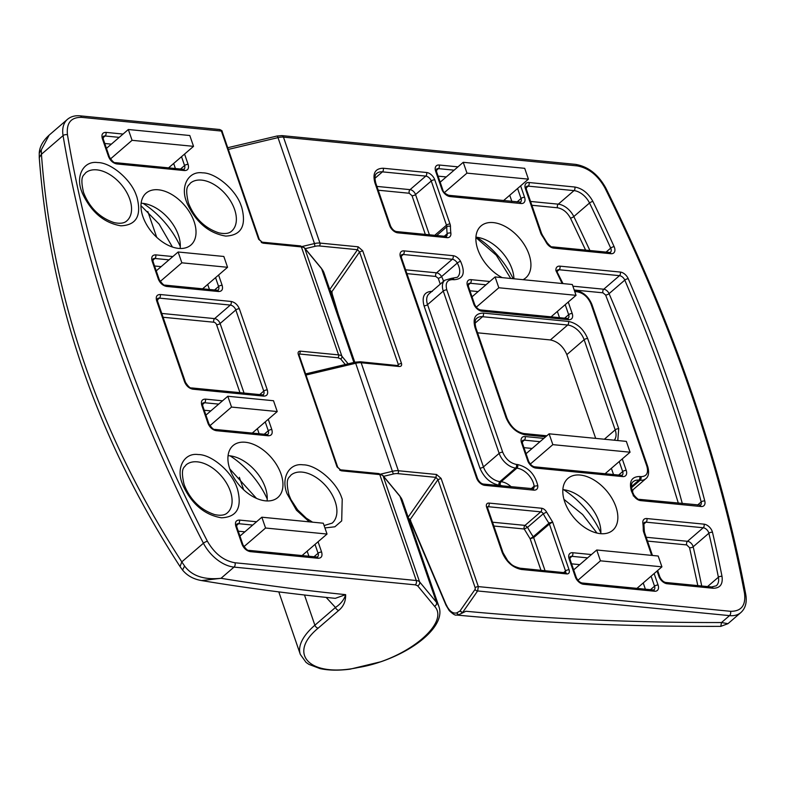 <?xml version="1.0" encoding="UTF-8"?>
<svg xmlns="http://www.w3.org/2000/svg" width="785" height="785" viewBox="0 0 785 785"><rect width="100%" height="100%" fill="white"/><g stroke="black" fill="none" stroke-linecap="round" stroke-linejoin="round"><path stroke-width="1.18" d="M186.025 464.926A31.645 19.527 -130.8 0 1 209.801 466.241A31.645 19.527 -130.8 0 1 230.329 491.204A31.645 19.527 -130.8 0 1 227.346 512.86C224.834 515.274 220.595 515.843 214.609 514.577C197.594 508.925 188.606 496.257 184.092 484.473C180.069 467.153 184.465 467.762 186.025 464.926M237.413 488.878L236.776 487.161C231.496 471.343 211.263 454.358 198.212 454.564C184.259 452.513 175.899 467.821 182.248 483.481L182.876 485.199C191.717 504.078 204.571 514.95 221.439 517.796C237.021 517.138 242.339 507.502 237.413 488.878M312.577 522.172L306.278 518.169L297.643 509.877L290.931 499.584L288.909 494.736C284.886 477.417 289.272 478.026 290.842 475.19A31.645 19.527 -130.8 0 1 314.618 476.505A31.645 19.527 -130.8 0 1 335.136 501.468A31.645 19.527 -130.8 0 1 332.163 523.124L324.097 525.548M324.921 527.942L334.901 526.784L341.701 520.887L342.221 499.152L341.593 497.435C336.314 481.607 316.07 464.632 303.03 464.828C289.076 462.787 280.706 478.094 287.065 493.745L296.465 510.221L309.368 521.858M85.487 172.935A31.645 19.527 -130.8 0 1 109.262 174.25A31.645 19.527 -130.8 0 1 129.79 199.223A31.645 19.527 -130.8 0 1 126.807 220.87C124.295 223.283 120.056 223.862 114.07 222.597C97.055 216.945 88.067 204.277 83.553 192.492C79.53 175.163 83.926 175.771 85.487 172.935M136.875 196.898L136.237 195.18C130.958 179.353 110.724 162.377 97.674 162.573C83.72 160.532 75.36 175.84 81.709 191.491L82.346 193.208C91.178 212.097 104.032 222.96 120.9 225.815C136.482 225.158 141.8 215.512 136.875 196.898M190.304 183.199A31.645 19.527 -130.8 0 1 214.079 184.514A31.645 19.527 -130.8 0 1 234.597 209.487A31.645 19.527 -130.8 0 1 231.624 231.143C229.112 233.557 224.863 234.126 218.887 232.86C201.863 227.208 192.884 214.54 188.371 202.756C184.347 185.437 188.743 186.035 190.304 183.199M241.682 207.161L241.054 205.444C235.775 189.617 215.532 172.641 202.491 172.847C188.537 170.796 180.167 186.104 186.526 201.765L187.154 203.482C195.995 222.361 208.849 233.233 225.717 236.079C241.289 235.421 246.618 225.776 241.682 207.161M258.638 239.248L259.374 239.641L222.126 131.448A2.11 0.903 161 0 0 221.39 131.056L81.611 117.357C70.993 117.191 66.283 122.99 67.461 134.765C78.52 200.636 95.819 267.803 119.379 336.255C142.968 404.707 172.317 473.051 207.436 541.287C214.56 553.631 223.735 560.794 234.97 562.766L416.266 580.517L379.783 474.582L341.563 470.833L337.03 466.908L298.3 354.427C297.711 352.308 298.398 351.209 300.351 351.15L299.713 354.035L337.933 357.774A2.11 1.393 -84.4 0 0 338.57 354.889L301.391 246.922L263.171 243.173L258.638 239.248L221.39 131.056L219.702 129.515L80.031 115.837C75.026 115.366 70.827 116.543 67.441 119.359A31.645 19.527 49.2 0 0 63.075 135.619A1184.006 730.58 49.2 0 0 115.13 337.648A1184.006 730.58 49.2 0 0 203.423 543.23A31.645 19.527 49.2 0 0 234.018 567.094L415.304 584.854A3.16 2.09 -84.4 0 0 416.266 580.517A10.548 4.504 -19 0 1 419.592 581.871L383.109 475.936A10.548 4.504 161 0 0 379.783 474.582A2.11 1.393 -84.4 0 0 378.733 473.561L340.504 469.822L337.766 467.301L299.036 354.83L298.3 354.427M267.077 500.948A34.285 21.156 49.2 0 0 266.164 490.38A34.285 21.156 49.2 0 0 265.32 487.603A34.285 21.156 49.2 0 0 238.385 458.155A34.285 21.156 49.2 0 0 229.622 455.791A34.285 21.156 49.2 0 0 228.072 455.692M229.819 469.037A34.285 21.156 -130.8 0 1 233.047 445.586A34.285 21.156 -130.8 0 1 258.805 447.008A34.285 21.156 -130.8 0 1 281.04 474.061A34.285 21.156 -130.8 0 1 277.811 497.513A34.285 21.156 -130.8 0 1 252.054 496.091A34.285 21.156 -130.8 0 1 229.819 469.037M142.89 216.581A34.285 21.156 -130.8 0 1 146.118 193.13A34.285 21.156 -130.8 0 1 171.876 194.552A34.285 21.156 -130.8 0 1 194.111 221.606A34.285 21.156 -130.8 0 1 190.883 245.057A34.285 21.156 -130.8 0 1 165.125 243.635A34.285 21.156 -130.8 0 1 142.89 216.581M180.148 248.492A34.285 21.156 49.2 0 0 179.235 237.924A34.285 21.156 49.2 0 0 178.391 235.147A34.285 21.156 49.2 0 0 151.456 205.699A34.285 21.156 49.2 0 0 141.143 203.237M267.224 498.956A65.92 40.683 49.2 0 0 230.064 455.84M180.295 246.5A65.92 40.683 49.2 0 0 143.135 203.384M67.461 134.765A3.16 1.747 170.5 0 0 63.075 135.619L41.438 154.262C46.649 225.55 61.044 295.445 84.623 363.946C108.212 432.437 140.603 498.416 181.796 561.874L184.593 566.034C191.962 575.964 204.1 580.046 221.017 578.3L201.627 580.576C244.694 587.739 289.243 593.666 335.283 598.347L345.635 594.647C345.812 601.212 343.516 606.462 338.767 610.396A3.16 1.953 -130.8 0 1 335.47 607.462L326.167 597.405M256.479 498.367L229.779 468.91M172.435 247.039L159.1 224.068L140.976 205.699M318.062 541.768L321.614 552.081C322.655 556.133 321.457 558.194 318.033 558.272L250.268 551.629C246.549 550.854 243.801 548.411 242.025 544.29L235.814 526.254C234.784 522.211 235.971 520.151 239.396 520.072L256.558 521.75M268.274 419.278L271.826 429.591C272.856 433.644 271.669 435.704 268.244 435.773L216.228 430.68C212.519 429.915 209.772 427.462 207.996 423.341L201.784 405.305C200.744 401.263 201.941 399.202 205.366 399.123L222.528 400.811M156.627 300.694C155.587 296.651 156.784 294.591 160.209 294.512L231.124 301.46C234.843 302.235 237.59 304.678 239.366 308.799L267.302 389.949C268.342 393.991 267.145 396.052 263.721 396.131L192.806 389.183C189.087 388.408 186.349 385.965 184.563 381.844L156.627 300.694A2.64 1.128 -19 0 1 157.549 301.195L157.52 298.634A5.269 3.258 -130.8 0 1 159.414 298.123A2.64 1.747 -84.4 0 0 160.209 294.512M218.593 275.015L222.145 285.328C223.185 289.38 221.988 291.441 218.564 291.52L166.557 286.427C162.848 285.652 160.101 283.208 158.325 279.077L152.113 261.052C151.073 256.999 152.27 254.939 155.695 254.87L172.857 256.548M184.563 154.066L188.115 164.389C189.156 168.432 187.958 170.492 184.534 170.571L116.769 163.928C113.06 163.162 110.312 160.719 108.526 156.588L102.325 138.552C101.285 134.51 102.482 132.449 105.906 132.371L123.059 134.058M341.563 470.833L339.679 470.117M263.171 243.173L261.287 242.457M300.351 351.15L338.57 354.889A10.548 4.504 -19 0 1 341.897 356.243L304.727 248.276A10.548 4.504 161 0 0 301.391 246.922A2.11 1.393 -84.4 0 0 300.341 245.901L262.121 242.163L259.374 239.641M298.928 354.231L299.713 354.035L298.948 354.486M308.907 556.231L307.161 551.168M244.861 531.837L238.267 531.19M259.119 433.742L257.372 428.669M210.822 410.889L204.237 410.251M207.701 284.415L209.448 289.479M154.566 265.987L161.151 266.635M173.671 163.466L175.408 168.53M104.768 143.498L111.362 144.136M338.767 610.396L318.18 628.147C287.006 653.748 309.3 678.005 358.303 667.505C406.306 659.743 450.512 622.976 434.517 606.246L417.64 585.796A3.16 2.826 -39.6 0 0 419.592 581.871L436.48 602.321L399.997 496.385L383.109 475.936A2.11 1.884 -39.6 0 0 382.815 475.406L378.733 473.561M41.301 149.896L39.25 153.124C39.574 146.883 42.871 140.878 49.151 135.128L41.301 149.896L41.438 154.262L39.26 157.589C50.054 301.96 96.977 438.285 180.05 566.574L181.796 561.874L203.423 543.23A3.16 0.903 152.8 0 1 207.436 541.287M234.97 562.766A3.16 2.09 95.6 0 1 234.018 567.094L221.017 578.3C261.219 584.835 302.765 590.281 345.635 594.647C344.222 599.593 340.837 603.871 335.47 607.462L314.883 625.213L304.482 595.001M184.593 566.034L182.552 570.047C187.232 575.729 193.591 579.232 201.627 580.576M243.909 546.694L265.565 528.02L327.031 534.045L302.058 555.564M327.031 534.045L323.302 523.222L261.837 517.207L239.945 536.077M209.87 425.745L231.536 407.072L277.233 411.546L252.27 433.075M277.233 411.546L273.514 400.733L227.807 396.258L205.915 415.128M156.244 270.864L178.136 251.995L223.833 256.469L227.562 267.292L181.855 262.818L160.199 281.481M202.599 288.811L227.562 267.292M106.456 148.375L128.338 129.505L189.803 135.52L193.532 146.344L132.066 140.319L110.41 158.992M168.569 167.862L193.532 146.344M261.837 517.207L265.565 528.02M227.807 396.258L231.536 407.072M178.136 251.995L181.855 262.818M128.338 129.505L132.066 140.319M475.926 237.188A34.285 21.156 -130.8 0 1 485.091 239.582A34.285 21.156 -130.8 0 1 512.036 269.039A34.285 21.156 -130.8 0 1 512.88 271.816A34.285 21.156 -130.8 0 1 513.939 278.783M562.855 489.644A34.285 21.156 -130.8 0 1 572.02 492.038A34.285 21.156 -130.8 0 1 598.955 521.495A34.285 21.156 -130.8 0 1 599.799 524.272A34.285 21.156 -130.8 0 1 600.819 533.692M502.184 277.635A34.285 21.156 -130.8 0 1 477.79 249.385A34.285 21.156 -130.8 0 1 481.019 225.933A34.285 21.156 -130.8 0 1 506.776 227.356A34.285 21.156 -130.8 0 1 529.011 254.399A34.285 21.156 -130.8 0 1 525.783 277.861A34.285 21.156 -130.8 0 1 523.045 279.676M615.931 506.855A34.285 21.156 -130.8 0 1 612.712 530.317A34.285 21.156 -130.8 0 1 586.944 528.894A34.285 21.156 -130.8 0 1 564.719 501.841A34.285 21.156 -130.8 0 1 567.947 478.389A34.285 21.156 -130.8 0 1 593.705 479.812A34.285 21.156 -130.8 0 1 615.931 506.855M562.158 283.513L555.937 270.648A7.909 4.877 -130.8 0 1 559.911 266.144L620.268 272.052A7.909 4.877 -130.8 0 1 628.245 278.714A1302.668 803.801 -130.8 0 1 671.361 390.312A1302.668 803.801 -130.8 0 1 704.783 501.016A7.909 4.877 -130.8 0 1 700.995 506.521L640.658 500.614A7.909 4.877 -130.8 0 1 633.21 495.021L631.356 490.949C628.873 481.44 631.66 476.632 639.716 476.515L640.933 476.632C646.644 476.515 648.636 473.08 646.899 466.329L591.017 304.04C588.063 297.172 583.49 293.09 577.289 291.804L574.718 291.48M633.21 495.021L633.318 495.943M678.338 503.165L648.557 406.188L605.618 295.042A2.64 0.952 156.8 0 0 609.072 293.649L624.791 280.108A1300.039 802.172 -130.8 0 1 667.819 391.479A1300.039 802.172 -130.8 0 1 701.172 501.949A5.269 3.258 -130.8 0 1 700.544 505.118L639.343 499.348C638.686 499.947 636.88 498.524 633.937 495.08L632.288 491.439C630.983 485.984 631.297 482.726 633.25 481.666A15.818 9.763 -130.8 0 1 638.921 480.126L631.395 486.612M503.156 486.003L500.339 485.326A2.64 1.747 95.6 0 1 501.134 481.715L516.854 468.174A15.818 9.763 -130.8 0 1 533.329 482.853A15.818 9.763 -130.8 0 1 534.124 486.229A5.269 3.258 -130.8 0 1 533.358 488.741L483.481 484.08C481.126 483.688 479.135 481.823 477.486 478.507L401.4 257.558L401.38 254.997A5.269 3.258 -130.8 0 1 403.264 254.487L452.297 259.286A5.269 3.258 -130.8 0 1 457.282 263.044A15.818 9.763 -130.8 0 1 457.331 277.291L451.473 278.341A2.64 1.747 95.6 0 1 452.788 279.607C447.077 279.725 445.095 283.159 446.822 289.91L502.704 452.209C505.658 459.078 510.24 463.15 516.432 464.445L517.649 464.563C528.285 467.193 534.997 474.228 537.803 485.679C537.97 488.741 536.646 490.233 533.82 490.154L484.796 485.346A7.909 4.877 -130.8 0 1 476.564 478.006L400.478 257.058A7.909 4.877 -130.8 0 1 404.059 250.876L453.092 255.684A7.909 4.877 -130.8 0 1 460.56 261.307C465.662 272.945 463.474 279.077 454.005 279.725L452.788 279.607M540.963 570.253L530.13 538.765L533.672 537.607L549.392 524.066L565.534 570.95A2.64 1.629 -130.8 0 1 565.396 572.648A2.64 1.747 -84.4 0 1 566.691 573.913L521.377 569.468C512.713 567.673 506.305 561.962 502.155 552.346L486.612 507.208A5.269 3.258 -130.8 0 1 489.006 503.087L541.542 508.238A5.269 3.258 -130.8 0 1 546.586 512.095L552.62 521.996L549.392 524.066A2.64 1.629 -130.8 0 0 548.951 523.193L552.62 521.996L569.076 569.792A5.269 3.258 -130.8 0 1 566.691 573.913M510.76 278.479L496.306 255.253L475.906 237.531M596.992 533.074L582.666 514.538L563.944 499.338M720.787 626.361L721.503 622.544A2337.318 999.069 -19 0 1 465.897 611.25L458.597 614.851L456.399 615.028C540.374 622.907 628.5 626.685 720.787 626.361L727.96 623.683L721.503 622.544L729.52 615.626L477.623 590.958A2.11 1.648 -145.1 0 1 475.131 589.319L459.961 611.044L456.684 612.918C452.739 613.831 449.197 611.024 446.076 604.509L410.064 519.641L407.896 517.551M332.212 292.825L329.71 289.596M410.751 520.71L410.064 519.641L410.751 520.71L410.064 519.641L437.961 479.655L475.219 587.847L475.131 589.319M476.77 237.266A65.92 40.683 -130.8 0 1 513.154 278.704M563.699 489.722A65.92 40.683 -130.8 0 1 600.859 532.848M465.897 611.25L462.542 612.81L465.897 611.25M456.684 612.918L458.597 614.851L462.542 612.81L459.961 611.044M577.112 165.89A3.16 2.09 -84.4 0 0 575.533 164.369L281.893 135.609A3.16 2.09 95.6 0 1 283.464 137.13L577.112 165.89C588.583 167.951 597.856 175.3 604.931 187.939A1328.514 819.746 -130.8 0 1 690.672 392.206A1328.514 819.746 -130.8 0 1 744.523 593.352C745.966 605.441 741.285 611.427 730.482 611.299L478.34 586.601L477.623 590.958L462.551 612.565L460.059 610.916M281.893 135.609L277.017 136.021A3.16 0.648 76.6 0 1 277.998 137.62A10.548 4.504 161 0 1 283.464 137.13L319.946 243.075L358.166 246.814L357.528 249.708L359.569 251.995L398.299 364.466L397.504 365.79L399.379 366.507L361.159 362.768L398.338 470.735L436.558 474.483L441.091 478.408L437.961 479.655L435.92 477.368L436.558 474.483M397.632 365.427L398.299 364.466L401.429 363.229C402.008 365.359 401.331 366.448 399.379 366.507M358.166 246.814L362.699 250.749L359.569 251.995L331.633 292.049L338.355 314.53M545.654 436.813L525.263 434.811C516.599 433.016 510.191 427.305 506.04 417.689L474.994 327.522C472.58 318.072 475.357 313.264 483.354 313.097L568.458 321.428C577.122 323.234 583.53 328.944 587.68 338.561L618.727 428.718L617.785 440.552M574.797 187.016C582.303 188.361 588.338 193.179 592.91 201.46A1302.668 803.801 -130.8 0 1 614.125 246.657A7.909 4.877 -130.8 0 1 610.887 253.712L553.7 248.109A7.909 4.877 -130.8 0 1 546.232 242.477A65.92 40.683 49.2 0 0 541.925 235.461A7.909 4.877 -130.8 0 1 540.639 232.91L525.42 188.714A7.909 4.877 -130.8 0 1 529.002 182.522L574.797 187.016A2.64 1.747 95.6 0 1 574.002 190.618A15.818 9.763 -130.8 0 1 589.525 203.011A2.64 0.814 -25.9 0 1 592.91 201.46M651.678 555.387L643.7 532.21A7.909 4.877 -130.8 0 1 643.258 529.747A65.92 40.683 49.2 0 0 642.856 523.065A7.909 4.877 -130.8 0 1 646.83 518.551L704.017 524.154A7.909 4.877 -130.8 0 1 712.25 531.494A7.909 4.877 -130.8 0 1 712.505 532.358A1302.668 803.801 -130.8 0 1 722.023 576.445C723.044 584.374 720.012 588.308 712.957 588.24L667.162 583.755A7.909 4.877 -130.8 0 1 658.919 576.406L657.065 571.029M374.867 182.679C372.443 173.23 375.23 168.422 383.227 168.245L426.569 172.494A7.909 4.877 -130.8 0 1 434.802 179.834L450.021 224.029A7.909 4.877 -130.8 0 1 450.462 226.502A65.92 40.683 49.2 0 0 450.865 233.135A7.909 4.877 -130.8 0 1 446.881 237.649L397.858 232.841A7.909 4.877 -130.8 0 1 389.615 225.501L374.867 182.679A2.64 1.128 -19 0 1 375.789 183.17C374.484 177.724 374.808 174.466 376.761 173.397A15.818 9.763 -130.8 0 1 382.432 171.856L425.774 176.105A5.269 3.258 -130.8 0 1 431.259 180.992L446.479 225.197A5.269 3.258 -130.8 0 1 446.773 226.836L436.715 235.51M546.586 512.095L543.269 513.792L527.559 527.334L525.028 525.391A2.64 1.747 -84.4 0 0 524.233 529.002L493.843 526.029M645.378 589.192L643.229 582.951M579.752 564.641L571.588 563.836M613.517 474.552L611.378 468.321M532.132 448.461L523.968 447.656M595.687 438.383L566.848 354.624C563.296 346.381 557.801 341.485 550.373 339.944L567.663 325.039A15.818 9.763 -130.8 0 1 584.138 339.719A2.64 1.128 -19 0 1 587.68 338.561M477.574 332.811L550.373 339.944M557.35 311.439L559.499 317.67M469.95 290.774L478.114 291.578M438.089 176.144L446.253 176.939M509.74 195.249L511.879 201.49M585.6 250.091L570.43 218.102C567.163 212.185 562.845 208.741 557.487 207.78A2.64 1.747 95.6 0 1 558.282 204.169L574.002 190.618L528.207 186.133L526.068 187.988M632.965 489.781L632.514 492.077M697.826 585.61L689.534 547.655A2.64 1.344 166.8 0 0 693.165 546.772A5.269 3.258 49.2 0 0 692.998 546.203A5.269 3.258 49.2 0 0 687.503 541.307L703.223 527.755A5.269 3.258 -130.8 0 1 708.708 532.652A5.269 3.258 -130.8 0 1 708.875 533.231A1300.039 802.172 -130.8 0 1 718.383 577.23A15.818 9.763 -130.8 0 1 716.273 585.796L711.642 586.964L665.847 582.48C663.492 582.087 661.49 580.223 659.842 576.906A2.64 1.128 161 0 0 658.919 576.406M440.238 284.15L438.275 278.322A2.64 0.657 150.9 0 0 441.562 276.595L457.282 263.044A2.64 0.657 150.9 0 1 460.56 261.307M511.182 486.798A15.818 9.763 49.2 0 0 501.134 481.715L499.917 481.597A2.64 1.747 -84.4 0 0 499.123 485.209C490.458 483.413 484.051 477.702 479.9 468.076A2.64 1.128 161 0 0 483.442 466.918A15.818 9.763 49.2 0 0 499.917 481.597L515.637 468.046A2.64 1.747 95.6 0 0 516.432 464.445M479.9 468.076L424.018 305.787C421.594 296.337 424.381 291.529 432.378 291.363M636.959 588.367L661.922 566.839L600.456 560.824L577.917 580.252M573.668 569.89L596.737 550L658.193 556.025L661.922 566.839M605.098 473.728L630.061 452.209L552.836 444.644L530.297 464.072M526.048 453.71L549.117 433.82L626.342 441.386L630.061 452.209M476.279 307.19L498.818 287.761L576.043 295.327L572.314 284.504L495.099 276.938L472.03 296.818M576.043 295.327L551.08 316.846M444.418 192.56L466.967 173.122L528.423 179.147L524.704 168.324L463.238 162.309L440.169 182.189M528.423 179.147L503.46 200.666M545.045 570.646L533.672 537.607A2.64 1.629 49.2 0 0 533.231 536.744L530.13 538.765L524.233 529.002L527.559 527.334A68.56 42.302 49.2 0 0 533.231 536.744L548.951 523.193A68.56 42.302 -130.8 0 1 543.269 513.792A2.64 1.629 -130.8 0 0 540.747 511.849A2.64 1.747 95.6 0 0 541.542 508.238M596.737 550L600.456 560.824M549.117 433.82L552.836 444.644M495.099 276.938L498.818 287.761M463.238 162.309L466.967 173.122M242.025 544.29A2.64 1.128 -19 0 1 242.948 544.79L236.736 526.755A2.64 1.128 161 0 0 235.814 526.254M250.268 551.629A2.64 1.747 -84.4 0 0 248.953 550.363C247.746 550.844 245.744 548.99 242.948 544.79M318.033 558.272A2.64 1.747 -84.4 0 0 316.718 556.997L248.953 550.363M321.614 552.081A2.64 1.128 161 0 0 318.072 553.248A5.269 3.258 -130.8 0 1 317.572 556.859L316.718 556.997M315.021 544.388L318.072 553.248L314.02 556.732M239.396 520.072A2.64 1.747 95.6 0 1 238.601 523.683L252.721 525.067M236.736 526.755L236.707 524.194A5.269 3.258 -130.8 0 1 238.601 523.683L236.462 525.528M268.244 435.773A2.64 1.747 -84.4 0 0 266.929 434.507L214.913 429.415A2.64 1.747 95.6 0 1 216.228 430.68M271.826 429.591A2.64 1.128 161 0 0 268.284 430.759A5.269 3.258 -130.8 0 1 267.783 434.36L266.929 434.507M265.232 421.898L268.284 430.759L264.231 434.242M205.366 399.123A2.64 1.747 95.6 0 1 204.571 402.734L218.681 404.118M201.784 405.305A2.64 1.128 -19 0 1 202.707 405.806L202.677 403.245A5.269 3.258 -130.8 0 1 204.571 402.734L202.422 404.579M207.996 423.341A2.64 1.128 -19 0 1 208.918 423.841L202.707 405.806M184.563 381.844A2.64 1.128 -19 0 1 185.486 382.334L157.549 301.195M192.806 389.183A2.64 1.747 -84.4 0 0 191.491 387.918C190.206 388.33 188.204 386.475 185.486 382.334M263.721 396.131A2.64 1.747 -84.4 0 0 262.406 394.855L191.491 387.918M267.302 389.949A2.64 1.128 161 0 0 263.76 391.107A5.269 3.258 -130.8 0 1 263.269 394.718L262.406 394.855M239.366 308.799A2.64 1.128 161 0 0 235.824 309.957L263.76 391.107L259.717 394.6M231.124 301.46A2.64 1.747 95.6 0 1 230.329 305.071A5.269 3.258 -130.8 0 1 235.824 309.957L220.104 323.508A5.269 3.258 49.2 0 0 214.609 318.612L161.769 313.441M157.265 299.968L159.414 298.123L230.329 305.071L214.609 318.612A2.64 1.747 -84.4 0 0 213.814 322.223L163.084 317.258M218.564 291.52A2.64 1.747 -84.4 0 0 217.249 290.244L165.243 285.151A2.64 1.747 95.6 0 1 166.557 286.427M222.145 285.328A2.64 1.128 161 0 0 218.603 286.496A5.269 3.258 -130.8 0 1 218.112 290.107L217.249 290.244M215.561 277.635L218.603 286.496L214.56 289.979M155.695 254.87A2.64 1.747 95.6 0 1 154.9 258.471L169.011 259.855M152.113 261.052A2.64 1.128 -19 0 1 153.036 261.542L153.006 258.991A5.269 3.258 -130.8 0 1 154.9 258.471L152.751 260.326M158.325 279.077A2.64 1.128 -19 0 1 159.247 279.578L153.036 261.542M108.526 156.588A2.64 1.128 -19 0 1 109.449 157.088L103.247 139.053A2.64 1.128 161 0 0 102.325 138.552M116.769 163.928A2.64 1.747 -84.4 0 0 115.454 162.662C114.257 163.143 112.255 161.288 109.449 157.088M184.534 170.571A2.64 1.747 -84.4 0 0 183.219 169.295L115.454 162.662M188.115 164.389A2.64 1.128 161 0 0 184.573 165.547A5.269 3.258 -130.8 0 1 184.082 169.158L183.219 169.295M181.521 156.686L184.573 165.547L180.53 169.03M105.906 132.371A2.64 1.747 95.6 0 1 105.112 135.982L119.222 137.365M103.247 139.053L103.218 136.492A5.269 3.258 -130.8 0 1 105.112 135.982L102.963 137.826M337.03 466.908L337.766 467.31M81.611 117.357A3.16 2.09 -84.4 0 0 80.031 115.837M244.056 393.059L220.104 323.508A2.64 1.128 161 0 1 216.562 324.676A2.64 1.629 49.2 0 0 213.814 322.223M415.304 584.854L417.64 585.796M353.888 362.464L321.605 268.715L304.727 248.276A2.11 1.884 -39.6 0 0 304.423 247.746L300.341 245.901M337.933 357.774L340.602 358.863A2.11 1.884 -39.6 0 0 341.897 356.243L348.157 363.828M340.602 358.863L345.263 364.515M239.974 392.667L216.562 324.676M399.702 495.845L402.479 500.771A73.309 31.331 -19 0 0 399.997 496.385A2.11 1.884 -39.6 0 0 399.702 495.845L382.815 475.406M434.517 606.246A3.16 2.826 -39.6 0 0 436.48 602.321A73.309 31.331 -19 0 1 438.962 606.707C445.517 624.86 417.257 649.273 380.921 661.745L350.09 669.163C338.561 670.645 328.532 670.449 320.015 668.584L308.917 664.375L306.081 662.403L300.331 654.445A73.309 31.331 -19 0 1 314.883 625.213A3.16 1.953 -130.8 0 0 318.18 628.147M324.097 273.111A73.309 31.331 -19 0 0 321.605 268.715A2.11 1.884 -39.6 0 0 321.31 268.185L304.423 247.746M646.192 537.264L687.503 541.307A2.64 1.747 -84.4 0 0 686.708 544.918L689.534 547.655M744.523 593.352A3.16 1.707 -10.7 0 1 745.75 594.392C733.259 528.246 715.263 461.05 691.771 392.804C668.261 324.558 639.638 256.342 605.883 188.164C598.317 174.466 588.201 166.538 575.533 164.369M704.783 501.016A2.64 1.295 165.5 0 0 701.172 501.949L697.58 505.049M712.505 532.358A2.64 1.344 166.8 0 0 708.875 533.231L693.165 546.772A1300.039 802.172 49.2 0 1 701.712 585.993M682.302 503.558A1300.039 802.172 49.2 0 0 652.099 405.031A1300.039 802.172 49.2 0 0 609.072 293.649A5.269 3.258 49.2 0 0 603.753 289.214L619.473 275.663A5.269 3.258 -130.8 0 1 624.791 280.108A2.64 0.952 -23.2 0 1 628.245 278.714M492.529 522.211L525.028 525.391L540.747 511.849L488.211 506.698L487.436 507.365M446.802 605.677L446.076 604.509M730.482 611.299A3.16 2.09 95.6 0 1 729.52 615.626A31.645 19.527 -130.8 0 0 740.873 612.545L727.96 623.683M604.931 187.939A3.16 0.962 -26.3 0 1 605.883 188.164M228.307 149.425L277.998 137.62L314.471 243.566A10.548 4.504 -19 0 1 319.946 243.075A2.11 1.393 95.6 0 1 319.309 245.96A8.439 3.611 161 0 0 314.932 246.353L305.188 248.668M401.429 363.219L362.699 250.749M329.749 289.537L357.528 249.708L319.309 245.96M441.091 478.408L478.34 586.601A2.11 0.903 161 0 0 475.219 587.847M408.141 517.197L435.92 477.368L397.701 473.62A8.439 3.611 -19 0 0 393.324 474.012L355.683 363.259L306.003 375.053M654.131 573.56L658.085 585.041A7.909 4.877 -130.8 0 1 654.504 591.223L583.579 584.276A7.909 4.877 -130.8 0 1 575.346 576.936L569.135 558.9A7.909 4.877 -130.8 0 1 572.716 552.718L591.448 554.553M622.269 458.921L626.224 470.401A7.909 4.877 -130.8 0 1 622.642 476.583L535.969 468.096A7.909 4.877 -130.8 0 1 527.726 460.756L521.515 442.72A7.909 4.877 -130.8 0 1 525.096 436.538L543.838 438.373M568.252 302.039L572.206 313.519A7.909 4.877 -130.8 0 1 568.625 319.701L481.941 311.213A7.909 4.877 -130.8 0 1 473.708 303.873L467.497 285.838A7.909 4.877 -130.8 0 1 471.078 279.656L489.811 281.491M520.632 185.859L524.586 197.339A7.909 4.877 -130.8 0 1 521.005 203.521L450.09 196.574A7.909 4.877 -130.8 0 1 441.847 189.234L435.636 171.208A7.909 4.877 -130.8 0 1 439.217 165.017L457.959 166.852M302.519 246.402L314.471 243.566L314.932 246.353M380.911 474.061L392.863 471.226A10.548 4.504 -19 0 1 398.338 470.735A2.11 1.393 95.6 0 1 397.701 473.62M383.58 476.328L393.324 474.012M398.309 365.633L360.109 361.748A2.11 1.393 95.6 0 1 361.159 362.768A10.548 4.504 161 0 0 355.683 363.259L355.036 362.189L305.61 373.925M658.085 585.041A2.64 1.128 161 0 0 654.543 586.199A5.269 3.258 -130.8 0 1 654.042 589.81L653.189 589.957A2.64 1.747 95.6 0 1 654.504 591.223M651.089 576.18L654.543 586.199L650.49 589.692M572.716 552.718A2.64 1.747 95.6 0 1 571.922 556.33L587.612 557.87M569.135 558.9A2.64 1.128 -19 0 1 570.057 559.401L570.028 556.84A5.269 3.258 -130.8 0 1 571.922 556.33L569.773 558.174M575.346 576.936A2.64 1.128 -19 0 1 576.268 577.436L570.057 559.401M583.579 584.276A2.64 1.747 -84.4 0 0 582.264 583.01C579.919 582.607 577.917 580.753 576.268 577.436M626.224 470.401A2.64 1.128 161 0 0 622.682 471.569A5.269 3.258 -130.8 0 1 622.191 475.17L621.327 475.317A2.64 1.747 95.6 0 1 622.642 476.583M619.228 461.541L622.682 471.569L618.639 475.053M525.096 436.538A2.64 1.747 95.6 0 1 524.302 440.149L539.992 441.69M521.515 442.72A2.64 1.128 -19 0 1 522.437 443.221L522.408 440.66A5.269 3.258 -130.8 0 1 524.302 440.149L522.162 441.994M527.726 460.756A2.64 1.128 -19 0 1 528.648 461.256L522.437 443.221M535.969 468.096A2.64 1.747 -84.4 0 0 534.654 466.83C532.299 466.427 530.297 464.573 528.648 461.256M568.458 321.428A2.64 1.747 95.6 0 1 567.663 325.039L482.559 316.708L475.033 323.194M483.354 313.097A2.64 1.747 95.6 0 1 482.559 316.708A15.818 9.763 -130.8 0 0 476.887 318.239C474.935 319.309 474.611 322.566 475.916 328.022A2.64 1.128 -19 0 0 474.994 327.522M506.04 417.689A2.64 1.128 -19 0 1 506.963 418.179L475.916 328.022M525.263 434.811A2.64 1.747 -84.4 0 0 523.948 433.546C516.609 432.133 510.947 427.011 506.963 418.179M618.727 428.718A2.64 1.128 161 0 0 615.185 429.886A15.818 9.763 -130.8 0 1 614.213 440.199M566.848 354.624L584.138 339.719L615.185 429.886L604.342 439.237M572.206 313.519A2.64 1.128 161 0 0 568.664 314.687A5.269 3.258 -130.8 0 1 568.163 318.288L567.31 318.435A2.64 1.747 95.6 0 1 568.625 319.701M565.21 304.659L568.664 314.687L564.621 318.17M471.078 279.656A2.64 1.747 95.6 0 1 470.284 283.267L485.974 284.808M467.497 285.838A2.64 1.128 -19 0 1 468.419 286.339L468.39 283.777A5.269 3.258 -130.8 0 1 470.284 283.267L468.135 285.112M473.708 303.873A2.64 1.128 -19 0 1 474.631 304.374L468.419 286.339M481.941 311.213A2.64 1.747 -84.4 0 0 480.626 309.947C478.281 309.545 476.279 307.691 474.631 304.374M439.217 165.017A2.64 1.747 95.6 0 1 438.423 168.628L454.113 170.168M435.636 171.208A2.64 1.128 -19 0 1 436.558 171.699L436.538 169.148A5.269 3.258 -130.8 0 1 438.423 168.628L436.283 170.482M441.847 189.234A2.64 1.128 -19 0 1 442.769 189.734C443.132 191.952 445.134 193.816 448.775 195.308L520.553 202.108A5.269 3.258 -130.8 0 0 521.044 198.507A2.64 1.128 161 0 1 524.586 197.339M450.09 196.574A2.64 1.747 -84.4 0 0 448.775 195.308M521.005 203.521A2.64 1.747 -84.4 0 0 519.69 202.255M517.59 188.478L521.044 198.507L517.001 201.99M529.002 182.522A2.64 1.747 95.6 0 1 528.207 186.133A5.269 3.258 -130.8 0 0 526.313 186.653L526.342 189.205A2.64 1.128 -19 0 0 525.42 188.714M540.639 232.91A2.64 1.128 -19 0 1 541.562 233.4L526.342 189.205M541.925 235.461L542.543 235.343L541.562 233.4M546.232 242.477A2.64 0.657 -29.1 0 1 546.968 242.545L542.543 235.343M553.7 248.109A2.64 1.747 -84.4 0 0 552.385 246.843C551.718 247.442 549.912 246.009 546.968 242.545M610.887 253.712A2.64 1.747 -84.4 0 0 609.572 252.436L552.385 246.843M614.125 246.657A2.64 0.893 155.7 0 0 610.701 248.109A5.269 3.258 -130.8 0 1 610.436 252.299L609.572 252.436M589.888 250.513A1300.039 802.172 49.2 0 0 573.806 216.562L589.525 203.011A1300.039 802.172 -130.8 0 1 610.701 248.109L606.069 252.093M620.268 272.052A2.64 1.747 95.6 0 1 619.473 275.663L559.116 269.746L556.967 271.6M559.911 266.144A2.64 1.747 95.6 0 1 559.116 269.746A5.269 3.258 -130.8 0 0 557.222 270.266L556.977 271.688A2.64 1.531 -6.9 0 0 555.937 270.648M576.072 291.686A2.64 1.747 -84.4 0 0 574.767 290.411L574.335 290.362M577.289 291.804A2.64 1.747 -84.4 0 0 575.974 290.528L574.767 290.411M591.017 304.04A2.64 1.128 -19 0 1 591.939 304.531C588.573 296.583 583.255 291.912 575.974 290.528M646.899 466.329A2.64 1.128 -19 0 1 647.821 466.83L591.939 304.531M640.933 476.632A2.64 1.747 95.6 0 1 640.138 480.243A15.818 9.763 49.2 0 0 645.81 478.703C648.626 476.564 649.303 472.609 647.821 466.83M639.716 476.515A2.64 1.747 95.6 0 1 638.921 480.126L640.138 480.243L631.454 487.73M640.658 500.614A2.64 1.747 -84.4 0 0 639.343 499.348M700.995 506.521A2.64 1.747 -84.4 0 0 699.68 505.255M667.162 583.755A2.64 1.747 -84.4 0 0 665.847 582.48M712.957 588.24A2.64 1.747 -84.4 0 0 711.642 586.964M722.023 576.445A2.64 1.403 168.8 0 0 718.383 577.23L707.55 586.572M704.017 524.154A2.64 1.747 95.6 0 1 703.223 527.755L646.035 522.162L643.896 524.007M646.83 518.551A2.64 1.747 95.6 0 1 646.035 522.162A5.269 3.258 -130.8 0 0 644.142 522.673L643.906 524.095A2.64 1.521 -7 0 0 642.856 523.065M643.258 529.747A2.64 1.698 0.3 0 1 644.328 531.111L643.906 524.095M643.7 532.21A2.64 1.128 -19 0 1 644.622 532.711L644.328 531.111M454.005 279.725A2.64 1.747 -84.4 0 0 452.69 278.459M453.092 255.684A2.64 1.747 95.6 0 1 452.297 259.286L436.578 272.837A2.64 1.747 -84.4 0 0 435.783 276.448L406.934 273.622M404.059 250.876A2.64 1.747 95.6 0 1 403.264 254.487L401.125 256.332M400.478 257.058A2.64 1.128 -19 0 1 401.4 257.558M476.564 478.006A2.64 1.128 -19 0 1 477.486 478.507M484.796 485.346A2.64 1.747 -84.4 0 0 483.481 484.08M533.82 490.154A2.64 1.747 -84.4 0 0 532.505 488.878M537.803 485.679L534.124 486.229L531.19 488.751M517.649 464.563A2.64 1.747 95.6 0 1 516.854 468.174L515.637 468.046A15.818 9.763 49.2 0 1 499.162 453.367L483.442 466.918L427.56 304.629L443.28 291.078L499.162 453.367A2.64 1.128 161 0 1 502.704 452.209M446.822 289.91A2.64 1.128 161 0 0 443.28 291.078A15.818 9.763 49.2 0 1 444.771 280.245L451.473 278.341M450.865 233.135A2.64 1.531 173.1 0 0 447.185 233.744A5.269 3.258 -130.8 0 1 446.429 236.236L445.566 236.373A2.64 1.747 95.6 0 1 446.881 237.649M450.462 226.502A2.64 1.698 -179.7 0 0 446.773 226.836A68.56 42.302 -130.8 0 0 447.185 233.744L444.281 236.246M450.021 224.029A2.64 1.128 161 0 0 446.479 225.197L434.733 235.314M434.802 179.834A2.64 1.128 161 0 0 431.259 180.992L415.54 194.543L429.405 234.793M426.569 172.494A2.64 1.747 95.6 0 1 425.774 176.105L410.055 189.646L376.908 186.408M383.227 168.245A2.64 1.747 95.6 0 1 382.432 171.856L374.906 178.342M389.615 225.501A2.64 1.128 -19 0 1 390.537 226.001L375.789 183.17M397.858 232.841A2.64 1.747 -84.4 0 0 396.543 231.575C394.188 231.182 392.186 229.318 390.537 226.001M489.006 503.087A2.64 1.747 95.6 0 1 488.211 506.698A2.64 1.629 -130.8 0 0 487.387 506.865M486.612 507.208A2.64 1.128 -19 0 1 487.534 507.709L487.259 506.953M502.155 552.346A2.64 1.128 -19 0 1 503.077 552.836L507.826 560.853C511.055 563.659 510.947 565.74 520.062 568.203L565.288 572.756M521.377 569.468A2.64 1.747 -84.4 0 0 520.062 568.203M569.076 569.792A2.64 1.128 161 0 0 565.534 570.95L563.758 572.481M570.43 218.102A2.64 0.814 -25.9 0 0 573.806 216.562A15.818 9.763 49.2 0 0 558.282 204.169L530.562 201.451M572.903 286.191L603.753 289.214A2.64 1.747 -84.4 0 0 602.958 292.815L574.208 290.008M443.505 281.344A15.818 9.763 49.2 0 0 441.562 276.595A5.269 3.258 49.2 0 0 436.578 272.837L405.619 269.804M444.771 280.245L429.052 293.796A15.818 9.763 49.2 0 0 427.56 304.629A2.64 1.128 161 0 1 424.018 305.787M550.089 523.507L549.686 522.702M557.487 207.78L531.877 205.268M686.708 544.918L647.507 541.081M425.323 234.391L412.007 195.71A2.64 1.128 161 0 0 415.54 194.543A5.269 3.258 49.2 0 0 410.055 189.646A2.64 1.747 -84.4 0 0 409.26 193.257L378.213 190.215M602.958 292.815L605.618 295.042M500.339 485.326L499.123 485.209M438.275 278.322L435.783 276.448M412.007 195.71L409.26 193.257M214.913 429.415C213.716 429.895 211.714 428.041 208.918 423.841M165.243 285.151C164.045 285.642 162.044 283.777 159.247 279.578M299.036 354.83L298.781 354.31M49.151 135.128L67.441 119.359M219.702 129.515C221.704 130.428 222.508 131.075 222.126 131.448M278.793 591.88L300.331 654.445M402.479 500.771L438.962 606.707M321.31 268.185L324.097 273.101L354.791 362.248M180.05 566.574L182.552 570.047M39.25 153.134L39.26 157.589M330.063 290.46L331.476 292.481L336.019 307.74M456.399 615.038C455.261 615.548 452.876 614.076 449.246 610.612L446.017 605.215L409.976 520.259L408.612 518.551M277.017 136.021L227.728 147.727M156.696 237.276L147.815 211.499M243.625 489.732L239.346 477.309M740.873 612.545C745.495 608.336 747.124 602.281 745.75 594.392M653.189 589.957L582.264 583.01M621.327 475.317L534.654 466.83M546.841 435.783L523.948 433.546M567.31 318.435L480.626 309.947M436.558 171.699L442.769 189.734M562.992 283.591L556.977 271.688M659.842 576.906L657.644 570.528M652.453 555.466L644.622 532.711M445.566 236.373L396.543 231.575M487.534 507.709L503.077 552.836M360.109 361.748L355.036 362.189M632.013 490.596L645.81 478.703"/></g></svg>
